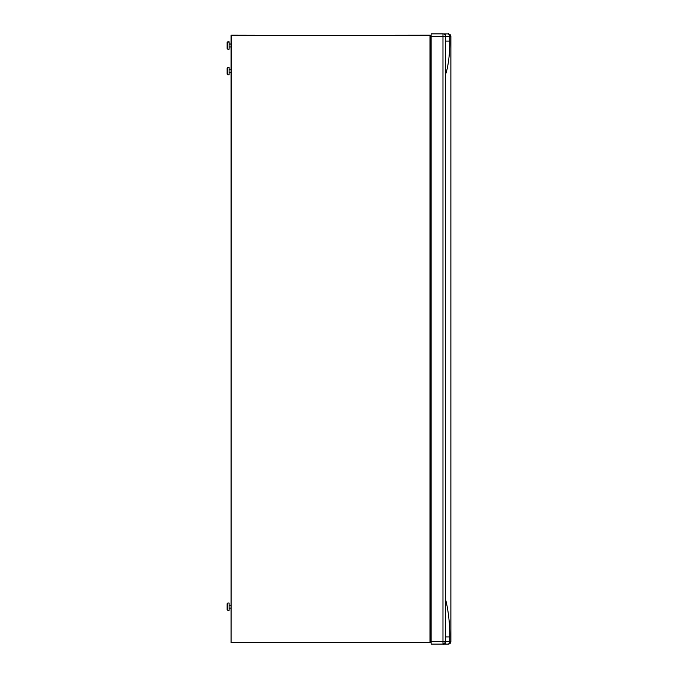 <?xml version="1.0" encoding="UTF-8"?>
<svg xmlns="http://www.w3.org/2000/svg" width="678" height="678" viewBox="0 0 678 678"><rect width="100%" height="100%" fill="white"/><g stroke="black" fill="none" stroke-linecap="round" stroke-linejoin="round"><path stroke-width="1.02" d="M445.522 636.913L449.802 636.922C450.014 625.294 448.336 609.692 445.497 599.166M445.522 41.112L449.802 41.112C449.972 51.638 448.505 66.308 445.497 74.597M445.497 41.129L445.497 41.578M445.497 636.828L445.497 636.295M445.497 638.218L445.497 637.617M431.14 82.352L430.267 82.597M431.14 588.809L430.267 588.258M445.497 636.913L445.497 638.142M431.14 33.9L442.98 33.9L431.14 33.9L431.14 641.549L449.802 641.583A2.509 2.009 90 0 1 447.794 644.1L448.37 644.1A2.509 2.509 -0 0 0 450.878 641.591L450.878 641.583A2.509 2.509 180 0 1 448.37 644.1L448.37 644.1A2.509 2.509 0 0 0 450.878 641.591L449.802 641.583L449.802 636.922M443.005 33.934L447.794 33.934C449.116 34.985 447.319 31.502 450.878 36.443L450.878 641.583A2.509 2.509 180 0 1 448.37 644.1L431.14 644.1L448.37 644.1M445.497 36.358L449.802 36.443L449.802 41.112M442.98 33.9L442.98 36.409L445.497 36.409A2.509 2.509 180 0 1 445.497 36.409L445.497 36.409A2.509 2.509 0 0 0 442.98 33.9A2.509 2.509 180 0 1 445.497 36.383L445.497 641.549A2.509 2.509 180 0 1 442.98 644.066L447.794 644.1M431.14 641.549L431.14 644.1M431.14 36.409L442.98 36.409L442.98 644.066L431.14 644.066M447.794 33.934A2.509 2.009 90 0 1 449.802 36.443L450.878 36.443A2.509 2.509 -0 0 0 448.37 33.934L443.378 33.934M449.082 641.591L450.616 641.591M430.267 588.733L431.14 589.301M431.14 82.131L430.267 82.385M430.267 616.819L431.14 617.573M431.14 56.003L430.267 56.503L431.14 56.003M430.988 42.867L430.267 42.867L430.988 42.867L430.988 45.74L430.267 45.74M430.988 44.299L430.267 44.299M229.096 41.867L229.096 49.223L227.842 49.223L227.842 41.773L229.096 41.773L227.122 42.578L227.122 48.502L227.122 42.578M231.071 44.019L229.096 44.019L231.071 44.011M231.071 46.977L229.096 46.977M231.071 44.104L229.096 44.104L231.071 44.112M227.842 603.013L229.096 603.013L229.096 610.37L227.842 610.37L227.122 609.649L227.122 603.734L227.122 609.649L227.842 610.37L227.842 603.013L227.122 603.734M231.071 605.259L229.096 605.259L231.071 605.259M231.071 608.132L229.096 608.132M227.842 74.86L229.096 74.86L229.096 67.503L227.842 67.503L227.122 68.224L227.122 74.148L227.122 68.224L227.842 67.503L227.842 74.86L227.122 74.148M231.071 69.749L229.096 69.749L231.071 69.749M231.071 72.622L229.096 72.622M429.979 642.303L429.979 35.298L231.071 35.587L430.267 35.587L429.979 35.163L231.071 35.451L231.071 642.591L231.359 35.163L430.267 35.587L430.267 642.591L231.359 642.303M443.7 641.583L445.497 641.583C444.666 643.668 443.971 644.49 443.429 644.058L445.327 642.473M430.267 642.591L231.071 642.591L430.267 642.591M445.497 637.049L445.48 635.6M445.497 642.93L445.497 635.693M445.497 641.625L445.497 643.303M445.471 42.511L445.497 35.841M445.488 34.68L445.488 36.273M445.497 40.756L445.497 41.248M227.842 41.773L227.122 42.485M227.842 49.223L227.122 48.502M430.267 342.483L430.267 335.542"/></g></svg>
